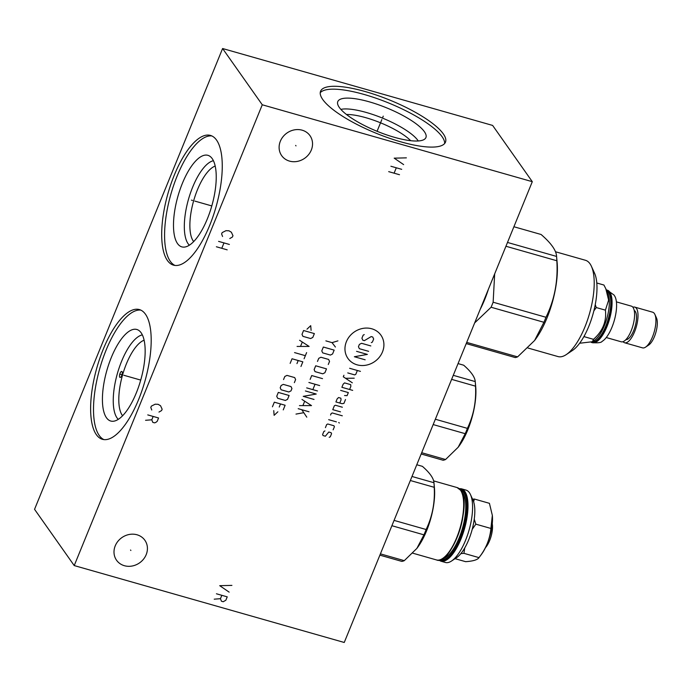 <?xml version="1.0" encoding="UTF-8"?>
<svg xmlns="http://www.w3.org/2000/svg" width="691" height="691" viewBox="0 0 691 691"><rect width="100%" height="100%" fill="white"/><g stroke="black" fill="none" stroke-linecap="round" stroke-linejoin="round"><path stroke-width="1.04" d="M532.295 181.681L492.623 125.425L222.597 48.525L34.55 509.319L74.222 565.575L344.248 642.475L532.295 181.681L262.269 104.782L74.222 565.575M222.597 48.525L262.269 104.782M174.27 175.177A67.442 24.945 105.9 0 1 210.453 135.419A67.442 24.945 105.9 0 1 209.684 225.387A67.442 24.945 105.9 0 1 173.51 265.145A67.442 24.945 105.9 0 1 174.27 175.177M103.201 349.335A67.442 24.945 105.9 0 1 139.383 309.577A67.442 24.945 105.9 0 1 138.615 399.545A67.442 24.945 105.9 0 1 102.432 439.303A67.442 24.945 105.9 0 1 103.201 349.335M322.766 99.53A67.442 17.931 -157.8 0 1 320.581 91.212A67.442 17.931 -157.8 0 1 377.45 95.427A67.442 17.931 -157.8 0 1 443.285 133.855A67.442 17.931 -157.8 0 1 445.47 142.173A67.442 17.931 -157.8 0 1 388.601 137.958A67.442 17.931 -157.8 0 1 322.766 99.53M280.339 141.24A17.327 15.427 -35.2 0 1 294.375 129.873A17.327 15.427 -35.2 0 1 309.983 135.661A17.327 15.427 -35.2 0 1 311.304 150.059A17.327 15.427 -35.2 0 1 297.277 161.418A17.327 15.427 -35.2 0 1 281.669 155.63A17.327 15.427 -35.2 0 1 280.339 141.24M115.233 545.838A17.327 15.427 -35.2 0 1 129.26 534.471A17.327 15.427 -35.2 0 1 144.868 540.258A17.327 15.427 -35.2 0 1 146.19 554.657A17.327 15.427 -35.2 0 1 132.162 566.015A17.327 15.427 -35.2 0 1 116.554 560.237A17.327 15.427 -35.2 0 1 115.233 545.838M346.476 114.499A40.596 10.788 -157.8 0 1 410.67 140.696M340.87 109.385A44.734 11.894 -157.8 0 1 381.847 117.841A44.734 11.894 -157.8 0 1 417.934 140.48A44.734 11.894 22.2 0 1 418.262 140.964M339.324 107.459A47.593 12.654 22.2 0 0 384.153 134.002A47.593 12.654 22.2 0 0 425.449 138.373A47.593 12.654 22.2 0 0 424.378 131.679A47.593 12.654 -157.8 0 0 376.284 104.004A47.593 12.654 -157.8 0 0 337.554 102.501A47.593 12.654 -157.8 0 0 339.324 107.459M444.641 143.521A67.442 17.931 22.2 0 0 442.11 136.732A67.442 17.931 -157.8 0 0 378.996 99.271A67.442 17.931 -157.8 0 0 320.235 92.741M122.609 415.749A40.596 15.021 -74.1 0 1 126.367 363.915A40.596 15.021 105.9 0 1 144.117 340.222M142.346 334.876A44.734 16.549 105.9 0 0 121.581 361.324A44.734 16.549 -74.1 0 0 118.282 419.359M111.294 357.541A47.593 17.612 105.9 0 1 138.554 330.255A47.593 17.612 105.9 0 1 136.282 392.98A47.593 17.612 -74.1 0 1 112.633 421.285A47.593 17.612 -74.1 0 1 111.294 357.541M140.783 310.104A67.442 24.945 105.9 0 0 106.086 350.156A67.442 24.945 -74.1 0 0 103.909 439.597M215.186 166.065A40.596 15.021 105.9 0 0 197.445 189.757A40.596 15.021 -74.1 0 0 193.679 241.591M189.351 245.201A44.734 16.549 -74.1 0 1 192.659 187.166A44.734 16.549 105.9 0 1 213.415 160.718M182.364 183.383A47.593 17.612 -74.1 0 0 183.702 247.128A47.593 17.612 -74.1 0 0 207.36 218.822A47.593 17.612 105.9 0 0 209.632 156.097A47.593 17.612 105.9 0 0 182.364 183.383M211.861 135.946A67.442 24.945 105.9 0 0 177.155 175.998A67.442 24.945 -74.1 0 0 174.978 265.439M623.083 341.665A18.536 6.858 -74.1 0 0 624.612 342.762A18.536 6.858 -74.1 0 0 635.487 329.374A18.536 6.858 -74.1 0 0 636.446 308.393A18.536 6.858 -74.1 0 0 634.77 307.106A18.536 6.858 -74.1 0 0 632.887 307.227M625.899 339.635A15.211 5.623 105.9 0 0 634.606 328.087A15.211 5.623 105.9 0 0 635.236 311.356A15.211 5.623 -74.1 0 0 634.217 310.44M624.612 342.762L642.526 347.858A18.536 6.858 -74.1 0 0 645.575 347.132A18.536 6.858 -74.1 0 0 654.196 331.913A18.536 6.858 -74.1 0 0 654.887 314.431A18.536 6.858 -74.1 0 0 654.351 313.489A18.536 6.858 -74.1 0 0 652.684 312.211L634.77 307.106M645.575 347.132L648.702 345.051A15.409 5.701 -74.1 0 0 655.88 332.388A15.409 5.701 -74.1 0 0 656.45 317.851L654.887 314.431M606.257 337.536L621.192 341.786A18.536 6.858 -74.1 0 0 632.066 328.398A18.536 6.858 -74.1 0 0 633.025 307.417A18.536 6.858 -74.1 0 0 631.349 306.13L616.407 301.881M614.895 296.413A24.945 9.225 105.9 0 1 614.264 320.538A24.945 9.225 105.9 0 1 602.086 341.38C601.386 342.632 598.138 343.064 592.334 342.676A27.303 10.097 105.9 0 0 608.339 322.956A27.303 10.097 105.9 0 0 609.756 292.06A27.303 10.097 105.9 0 0 607.285 290.168L614.04 295.057L614.895 296.413M606.344 289.926A27.303 10.097 105.9 0 1 606.75 290.013A27.303 10.097 105.9 0 1 609.212 291.904A27.303 10.097 105.9 0 1 607.795 322.801A27.303 10.097 105.9 0 1 591.79 342.529A27.303 10.097 105.9 0 1 591.211 342.313M592.006 341.967A26.742 9.89 -74.1 0 0 607.372 321.816A26.742 9.89 -74.1 0 0 608.512 292.258A26.742 9.89 105.9 0 0 606.663 290.617M592.394 341.734L594.407 340.395A26.742 9.89 -74.1 0 0 606.853 318.43A26.742 9.89 -74.1 0 0 607.847 293.2L605.817 288.769L608.616 300.11L605.411 310.155C606.698 321.375 602.725 331.101 593.509 339.333L592.394 341.734L579.637 343.246M596.791 282.999L603.934 285.038L605.817 288.769M584.5 335.506L584.353 336.724L583.8 336.767M584.353 336.724L593.509 339.333M595.253 304.567L596.264 307.555L593.854 310.881M555.452 251.74L585.441 260.274A50.063 18.519 105.9 0 1 591.401 266.277L594.528 273.126A43.818 16.213 105.9 0 1 588.81 326.333A43.818 16.213 105.9 0 1 572.502 350.441L566.24 354.613A50.063 18.519 105.9 0 1 558.017 356.573L527.95 348.014M591.401 266.277A50.063 18.519 105.9 0 1 584.871 327.068A50.063 18.519 105.9 0 1 566.24 354.613M534.756 340.274A55.911 20.678 -74.1 0 0 534.938 340.041A55.911 20.678 -74.1 0 0 546.978 318.015A55.911 20.678 105.9 0 0 557.11 262.174L556.575 256.43A63.866 23.624 105.9 0 1 556.825 260.749C558.147 280.995 554.528 299.842 545.976 317.273A63.866 23.624 105.9 0 1 544.966 319.803A63.866 23.624 -74.1 0 1 543.929 322.291L534.584 340.508L517.602 356.876A63.866 23.624 -74.1 0 1 515.296 357.575L466.218 343.6M488.407 289.227A54.192 20.048 105.9 0 1 484.607 299.739A54.192 20.048 -74.1 0 1 480.185 309.369M494.67 273.861L493.141 302.226A63.866 23.624 105.9 0 1 492.13 304.757A63.866 23.624 -74.1 0 1 491.094 307.245L543.929 322.291M513.905 226.743L541.096 234.491C551.193 243.206 556.35 250.522 556.575 256.43L507.496 242.446M493.141 302.226L545.976 317.273M466.71 342.382L517.602 356.876M491.094 307.245L474.665 322.896M505.942 246.255L556.825 260.749M596.264 307.555L605.411 310.155M421.165 453.996L443.13 460.249A49.26 18.225 105.9 0 0 445.565 459.515L421.683 452.709M433.171 424.568L465.224 433.689L458.15 447.258L445.565 459.515M435.347 419.238L467.401 428.368A49.26 18.225 105.9 0 1 466.339 431.063A49.26 18.225 105.9 0 1 465.224 433.689M458.055 363.596L463.678 365.202C471.081 371.672 474.933 377.131 475.235 381.579A49.26 18.225 105.9 0 1 475.261 381.864A49.26 18.225 105.9 0 1 475.503 386.165C476.358 401.246 473.655 415.308 467.401 428.368M475.261 381.864L475.693 386.459A43.317 16.023 105.9 0 1 467.842 429.724A43.317 16.023 105.9 0 1 458.504 446.792A43.317 16.023 105.9 0 1 458.332 447.025M453.27 375.325L475.235 381.579M451.62 379.359L475.503 386.165M492.26 523.787A15.461 5.718 105.9 0 1 485.462 547.669M455.058 558.673L465.613 561.671C473.076 561.178 477.533 559.831 478.993 557.628L481.23 554.674A28.055 10.382 -74.1 0 0 492.355 515.598A28.055 10.382 -74.1 0 0 492.346 515.495M464.732 547.972L463.937 553.336L478.993 557.628C485.963 548.758 489.936 539.032 490.904 528.451L492.338 515.374L489.427 503.324L474.363 499.032L473.629 501.77M474.251 519.166L475.84 524.158L490.904 528.451M470.476 494.609L472.998 500.129A32.589 12.058 105.9 0 1 468.748 539.697A32.589 12.058 105.9 0 1 456.621 557.628L451.568 560.997A37.625 13.915 105.9 0 1 445.393 562.465L440.798 561.161A37.625 13.915 105.9 0 0 460.983 538.98A37.625 13.915 105.9 0 0 464.81 491.396A37.625 13.915 105.9 0 0 461.407 488.787L466.002 490.1A37.625 13.915 105.9 0 1 470.476 494.609A37.625 13.915 105.9 0 1 465.57 540.293A37.625 13.915 105.9 0 1 451.568 560.997M417.053 548.179A43.317 16.023 -74.1 0 0 417.226 547.937A43.317 16.023 -74.1 0 0 426.563 530.878A43.317 16.023 105.9 0 0 434.414 487.613L433.983 483.009A49.26 18.225 105.9 0 1 434.224 487.31C435.08 502.392 432.376 516.462 426.122 529.513A49.26 18.225 105.9 0 1 425.06 532.217A49.26 18.225 -74.1 0 1 423.946 534.843L416.872 548.412L404.287 560.66A49.26 18.225 -74.1 0 1 401.851 561.403L379.886 555.149M416.777 464.749L422.4 466.347C429.811 472.817 433.654 478.284 433.957 482.724A49.26 18.225 105.9 0 1 433.983 483.009M394.069 520.392L426.122 529.513M391.892 525.713L423.946 534.843M380.404 553.862L404.287 560.66M410.342 480.513L434.224 487.31M411.991 476.47L433.957 482.724M472.566 499.187L474.363 499.032M463.937 553.336L460.871 553.621M475.84 524.158L472.203 529.349M295.662 145.421L295.99 145.879M130.547 550.019L130.875 550.477M357.083 364.822A20.186 17.975 144.8 0 0 382.477 351.935A20.186 17.975 144.8 0 0 371.793 328.786A20.186 17.975 144.8 0 0 346.398 341.665A20.186 17.975 144.8 0 0 357.083 364.822M371.309 342.632L372.397 342.08L373.65 338.996L372.734 337.018L371.197 336.577L364.364 340.654L362.818 340.214L361.911 338.236L363.164 335.152L364.252 334.599M368.623 351.33L359.363 348.696L358.448 346.709L359.389 344.403L361.566 343.297L370.825 345.932M356.565 351.339L367.362 354.414L354.362 356.729L365.159 359.804M349.637 368.286L360.443 371.369M347.754 372.915L354.699 374.893L355.787 374.341L357.359 370.488M343.928 375.265L343.297 376.802L352.324 382.814M354.215 378.193L345.552 378.305M349.603 389.499L350.855 386.416L350.717 384.654L344.541 382.892L343.142 384.213L341.881 387.297L352.686 390.372M344.559 395.52L347.081 395.658L348.342 392.583L340.628 390.38M339.765 403.043L341.026 399.959L340.879 398.197L338.564 397.541L337.165 398.862L335.912 401.946L342.08 403.699L343.937 403.371L345.509 399.519M342.365 407.224L335.42 405.246L334.332 405.798L332.76 409.651L340.482 411.845M342.304 415.809L332.276 412.95L331.188 413.503L330.566 415.041M328.674 419.67L336.387 421.864M338.702 422.521L339.367 423.004L338.702 422.521M333.14 429.828L334.401 426.744L333.943 425.751L327.767 423.998L326.679 424.55L325.426 427.634M324.934 430.934L323.854 431.486L322.593 434.57L323.051 435.555L325.366 436.22L328.795 432.03L331.11 432.687L331.568 433.68L330.307 436.764L329.227 437.317M325.867 340.87L332.034 342.632L337.925 340.87M332.034 342.632L335.411 347.029M323.353 347.037L321.781 350.89L322.688 352.876L330.41 355.07L332.578 353.965L334.15 350.112L323.353 347.037M328.277 364.502L329.538 361.419L328.622 359.441L320.909 357.238L318.741 358.344L317.48 361.428M315.701 365.789L314.129 369.642L315.036 371.628L322.757 373.822L324.925 372.717L326.498 368.864L315.701 365.789M322.516 378.633L311.71 375.55L310.138 379.411M308.886 382.486L319.683 385.569M317.48 390.959L306.683 387.884M315.053 384.248L312.85 389.638M314.025 399.441L303.219 396.358L316.228 394.043L305.422 390.968M299.445 405.608L311.511 405.6L301.967 399.441M304.627 401.35L302.952 405.462M298.192 408.692L308.989 411.767M301.794 409.72L306.787 417.165M303.418 412.76L295.99 414.09M311.097 330.358L310.717 325.66L306.985 329.184M303.574 330.514L302.002 334.366L302.917 336.344L310.63 338.538L312.798 337.441L314.37 333.589L303.574 330.514M297.07 346.433L309.127 346.433L299.592 340.274M302.252 342.175L300.576 346.286M294.556 352.6L305.353 355.675M306.614 352.6L304.1 358.759M300.956 366.472L302.839 361.842L292.043 358.767L290.151 363.388M296.957 363.604L298.21 360.529M294.349 382.65L295.61 379.566L294.694 377.588L286.981 375.394L284.804 376.491L283.552 379.575M283.31 384.386L281.133 385.483L280.192 387.798L281.107 389.776L288.821 391.97L290.997 390.873L291.939 388.558L291.023 386.58L283.31 384.386M278.309 392.419L276.737 396.271L277.652 398.258L285.366 400.452L287.534 399.346L289.106 395.494L278.309 392.419M283.241 409.884L285.124 405.254L274.327 402.179L272.435 406.809M279.233 407.025L280.494 403.941M273.748 410.618L274.128 415.317L277.868 411.793M406.377 157.859L394.198 158.161L403.63 164.605M401.704 169.33L390.899 166.255M399.502 174.719L388.696 171.644M396.297 167.792L394.095 173.182M229.783 238.542L232.409 237.03L232.962 235.683L231.364 232.219L228.937 230.777L225.957 230.682L222.156 232.608L221.612 233.955L222.58 236.495M229.386 244.45L218.581 241.375M227.184 249.84L216.378 246.765M223.979 242.912L221.776 248.302M158.965 412.069L161.59 410.558L162.143 409.21L160.545 405.747L158.118 404.304L155.147 404.209L151.346 406.135L150.793 407.483L151.77 410.022M153.169 416.44L151.787 419.808L152.763 422.348L154.568 422.857L155.743 422.443L157.194 421.346L158.567 417.977L147.762 414.902M151.787 419.808L145.568 420.292M231.908 585.389L219.729 585.683L229.153 592.135M216.43 593.776L227.227 596.851L225.853 600.229L223.228 601.731L221.431 601.222L220.455 598.682L221.828 595.314M220.455 598.682L214.227 599.175M382.797 117.245L383.246 116.14L382.797 117.245M381.855 119.569L377.07 131.281M192.53 200.442L191.433 200.122L192.53 200.442M194.862 201.098L211.791 205.927M121.461 374.6L120.355 374.28M123.793 375.256L140.722 380.085M119.768 377.226A3.127 1.157 -74.1 0 0 121.728 375.602A3.127 1.157 -74.1 0 0 122.048 371.654A3.127 1.157 -74.1 0 0 120.087 373.278A3.127 1.157 -74.1 0 0 119.768 377.226M459.524 488.952A37.124 13.734 105.9 0 1 464.179 491.716A37.124 13.734 -74.1 0 1 461.674 535.378A37.124 13.734 -74.1 0 1 439.277 560.03M440.867 559.555A36.062 13.345 -74.1 0 0 461.959 533.357A36.062 13.345 -74.1 0 0 463.791 492.657A36.062 13.345 105.9 0 0 460.621 490.187M442.62 558.656A35.258 13.043 -74.1 0 0 461.908 530.152A35.258 13.043 -74.1 0 0 462.78 493.175A35.258 13.043 105.9 0 0 461.631 491.88M457.684 536.026A35.258 13.043 -74.1 0 0 462.521 519.045M442.914 558.285A37.124 13.734 -74.1 0 0 460.439 527.639A37.124 13.734 -74.1 0 0 461.692 492.355M456.665 537.753A37.625 13.915 105.9 0 1 436.479 559.935C451.154 566.568 472.609 504.041 460.716 490.325L457.088 487.561A37.625 13.915 105.9 0 1 460.491 490.161A37.625 13.915 105.9 0 1 456.665 537.753M591.79 342.529L592.334 342.676M606.75 290.013L607.285 290.168M534.938 340.041L534.584 340.508M458.504 446.792L458.15 447.258M459.126 488.615L461.407 488.787M438.768 560.107L440.798 561.161M433.611 480.876L457.088 487.561M412.777 553.18L436.479 559.935M417.226 547.937L416.872 548.412"/></g></svg>
